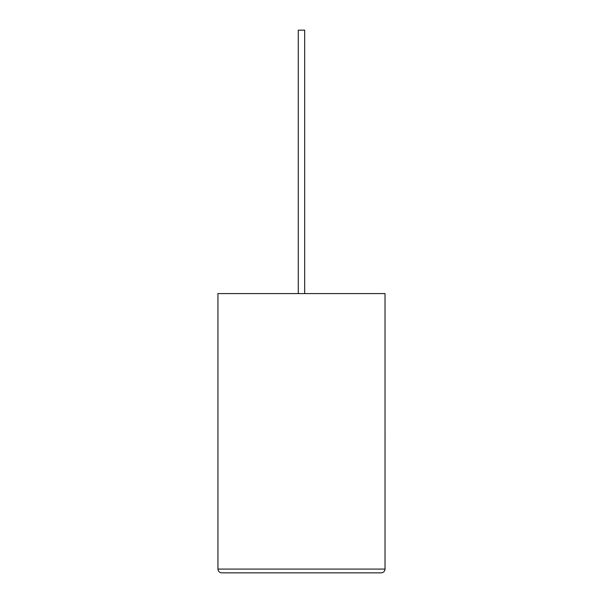 <?xml version="1.0" encoding="UTF-8"?>
<svg xmlns="http://www.w3.org/2000/svg" width="603" height="603" viewBox="0 0 603 603"><rect width="100%" height="100%" fill="white"/><g stroke="black" fill="none" stroke-linecap="round" stroke-linejoin="round"><path stroke-width="0.9" d="M304.681 293.593L304.681 30.15L298.281 30.15L298.281 293.593M381.269 572.85C383.538 572.609 384.789 571.358 385.031 569.089L385.031 293.593L217.932 293.593L217.932 569.089L385.031 569.089C384.789 571.358 383.538 572.609 381.269 572.85L221.693 572.85C219.424 572.609 218.173 571.358 217.932 569.089C218.173 571.358 219.424 572.609 221.693 572.85M385.031 435.735L385.031 413.756M385.068 435.735L385.031 440.989"/></g></svg>
